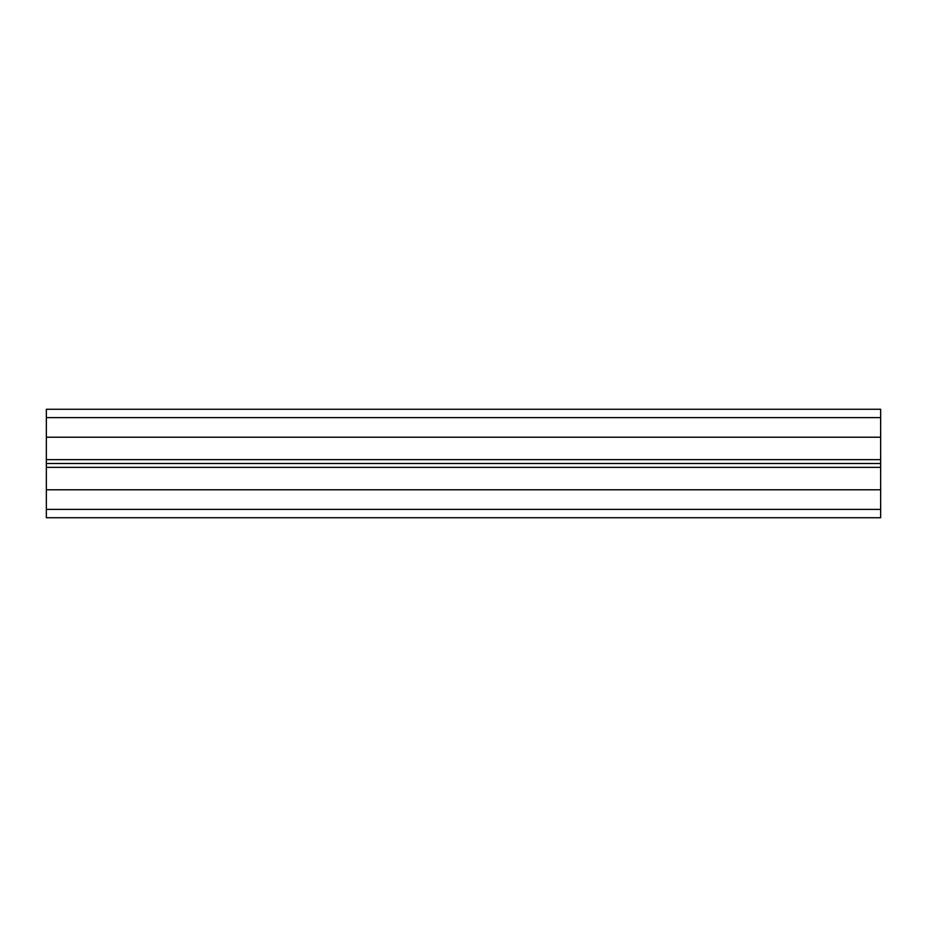 <?xml version="1.0" encoding="UTF-8"?>
<svg xmlns="http://www.w3.org/2000/svg" width="927" height="927" viewBox="0 0 927 927"><rect width="100%" height="100%" fill="white"/><g stroke="black" fill="none" stroke-linecap="round" stroke-linejoin="round"><path stroke-width="1.39" d="M880.65 417.613L46.35 417.613L46.35 409.27L880.65 409.27L880.65 489.78L46.35 489.78L46.35 517.73L880.65 517.73L880.65 509.387L46.35 509.387M880.65 489.78L880.65 509.387M46.35 417.613L46.35 489.78M880.65 437.22L46.35 437.22M880.65 459.641L46.35 459.641M880.65 463.5L46.35 463.5M880.65 467.359L46.35 467.359"/></g></svg>

